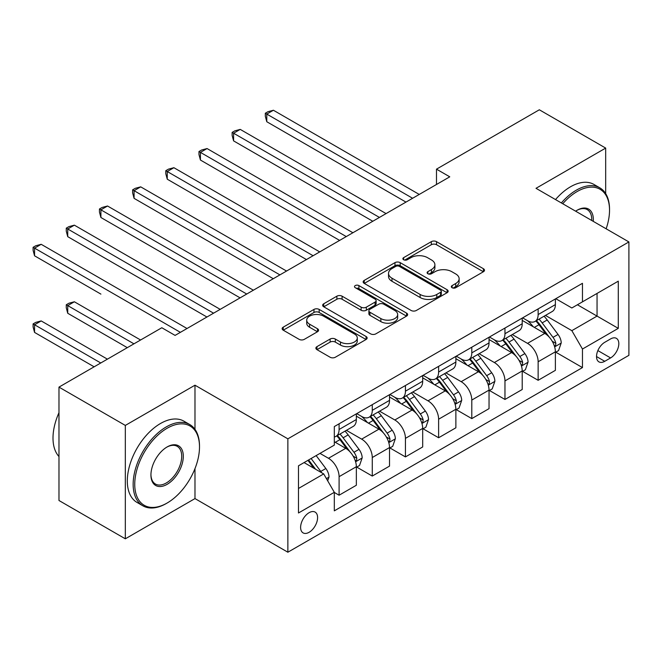<?xml version="1.0" encoding="UTF-8"?>
<svg xmlns="http://www.w3.org/2000/svg" width="662" height="662" viewBox="0 0 662 662"><rect width="100%" height="100%" fill="white"/><g stroke="black" fill="none" stroke-linecap="round" stroke-linejoin="round"><path stroke-width="0.99" d="M452.096 287.722A2.582 1.49 0 0 0 455.737 287.722L483.417 271.743A3.682 2.127 0 0 0 484.493 270.237A3.682 2.127 0 0 0 483.417 268.731L436.531 241.663A3.682 2.127 0 0 0 431.318 241.663L403.638 257.642A2.582 1.49 0 0 0 402.885 258.693A2.582 1.49 0 0 0 403.638 259.744A2.582 1.49 0 0 0 407.287 259.744L410.87 257.675A11.792 6.81 0 0 1 427.544 257.675L431.45 259.934A11.792 6.81 0 0 1 434.901 264.75A11.792 6.81 0 0 1 431.45 269.558L427.867 271.627A2.582 1.49 0 0 0 427.114 272.678A2.582 1.49 0 0 0 427.867 273.737A2.582 1.49 0 0 0 431.516 273.737L435.091 271.668A11.792 6.81 0 0 1 451.765 271.668L455.671 273.919A11.792 6.81 0 0 1 459.13 278.735A11.792 6.81 0 0 1 455.671 283.543L452.096 285.612A2.582 1.49 0 0 0 451.335 286.671A2.582 1.49 0 0 0 452.096 287.722L452.096 285.612M309.104 532.298A12.007 6.934 120 0 0 316.949 521.714A12.007 6.934 120 0 0 315.112 512.09A12.007 6.934 120 0 0 309.104 512.686A12.007 6.934 120 0 0 301.26 523.27A12.007 6.934 120 0 0 303.097 532.893A12.007 6.934 120 0 0 309.104 532.298M316.957 346.64A3.682 2.127 0 0 0 315.882 348.146A3.682 2.127 0 0 0 316.957 349.644L330.115 357.24A3.682 2.127 0 0 0 335.328 357.24L366.061 339.498A3.682 2.127 0 0 0 367.145 337.992A3.682 2.127 0 0 0 366.061 336.486L319.175 309.419A3.682 2.127 0 0 0 313.962 309.419L283.228 327.16A3.682 2.127 0 0 0 282.144 328.666A3.682 2.127 0 0 0 283.228 330.173L299.116 339.341A3.682 2.127 0 0 0 304.321 339.341L317.479 331.753A3.682 2.127 0 0 0 318.563 330.247A3.682 2.127 0 0 0 317.479 328.741L309.601 324.19A9.856 5.693 0 0 1 306.713 320.168A9.856 5.693 0 0 1 312.795 314.913A9.856 5.693 0 0 1 323.536 316.146L354.402 333.971A9.856 5.693 0 0 1 357.29 337.992A9.856 5.693 0 0 1 351.208 343.247A9.856 5.693 0 0 1 340.467 342.014L335.328 339.043A3.682 2.127 0 0 0 330.115 339.043L316.957 346.64L316.957 349.644M194.984 385.201L125.325 425.418L58.976 387.113L58.976 500.505L125.325 538.81L194.984 498.585L287.871 552.216L287.871 438.832L194.984 385.201L194.984 429.348M605.68 193.618L605.68 148.089L536.013 188.314L628.9 241.936L287.871 438.832M605.68 148.089L539.331 109.784L436.49 169.158L436.49 184.483M58.976 387.113L161.818 327.74L175.082 335.402L449.763 176.82L436.49 169.158M411.127 310.47A3.682 2.127 0 0 0 416.34 310.47L447.082 292.72A3.682 2.127 0 0 0 448.157 291.214A3.682 2.127 0 0 0 447.082 289.716L400.187 262.64A3.682 2.127 0 0 0 394.982 262.64L364.241 280.39A3.682 2.127 0 0 0 363.157 281.896A3.682 2.127 0 0 0 364.241 283.394L411.127 310.47M356.28 288.276A2.582 1.49 0 0 1 358.903 288.64L358.903 285.579L406.567 313.101A3.682 2.127 0 0 1 407.651 314.607A3.682 2.127 0 0 1 406.567 316.105L375.834 333.855A3.682 2.127 0 0 1 370.621 333.855L323.735 306.779L323.735 303.775A3.682 2.127 0 0 0 322.651 305.281A3.682 2.127 0 0 0 323.735 306.779M323.735 303.775L336.884 296.179A3.682 2.127 0 0 1 342.097 296.179L361.113 307.16A3.682 2.127 0 0 0 366.326 307.16L375.048 302.12A3.682 2.127 0 0 0 376.132 300.614A3.682 2.127 0 0 0 375.048 299.116L355.254 287.68A2.582 1.49 0 0 1 354.501 286.629A2.582 1.49 0 0 1 356.09 285.256A2.582 1.49 0 0 1 358.903 285.579M610.587 338.927L604.754 342.304A11.635 6.719 120 0 0 597.149 352.556A11.635 6.719 120 0 0 598.936 361.874A11.635 6.719 120 0 0 604.754 361.303L610.587 357.927A11.635 6.719 120 0 0 618.192 347.674A11.635 6.719 120 0 0 616.405 338.356A11.635 6.719 120 0 0 610.587 338.927M287.871 552.216L628.9 355.328L628.9 241.936M555.782 298.711L571.844 307.979L582.461 301.847L582.461 283.311L334.318 426.568L334.318 445.112L298.488 465.8L298.488 512.992L334.318 492.305L334.318 510.841L582.461 367.584L582.461 349.04L571.844 330.652L545.455 315.418M582.461 301.847L618.283 281.168L618.283 328.36L582.461 349.04M125.325 425.418L125.325 538.81M577.413 304.76L597.05 316.097L597.05 293.423L618.283 281.168M571.844 330.652L597.05 316.097L618.283 328.36M298.488 488.473L323.701 473.918L304.065 462.581M334.318 492.454L339.093 495.217L339.093 476.673A15.011 8.664 -120 0 0 328.476 458.286L319.986 453.387M339.093 495.217L356.346 485.254L356.346 466.718A15.011 8.664 -120 0 0 345.73 448.331L334.318 441.744M356.744 467.099L372.267 476.061L372.267 457.525A15.011 8.664 -120 0 0 361.651 439.138L346.408 430.333M372.267 476.061L389.521 466.106L389.521 447.562A15.011 8.664 -120 0 0 378.904 429.175L356.346 416.15M389.918 447.951L405.442 456.912L405.442 438.368A15.011 8.664 -120 0 0 394.825 419.981L379.583 411.185M405.442 456.912L422.695 446.949L422.695 428.413A15.011 8.664 -120 0 0 412.078 410.026L389.521 397.001M423.092 428.794L438.616 437.756L438.616 419.22A15.011 8.664 -120 0 0 428 400.833L412.757 392.028M438.616 437.756L455.87 427.801L455.87 409.257A15.011 8.664 -120 0 0 445.253 390.87L422.695 377.845M456.267 409.637L471.791 418.607L471.791 400.063A15.011 8.664 -120 0 0 461.174 381.676L445.931 372.88M471.791 418.607L489.036 408.644L489.036 390.108A15.011 8.664 -120 0 0 478.427 371.721L455.87 358.696M489.441 390.489L504.965 399.451L504.965 380.915A15.011 8.664 -120 0 0 494.349 362.528L479.106 353.723M504.965 399.451L522.21 389.496L522.21 370.952A15.011 8.664 -120 0 0 511.594 352.565L489.036 339.54M522.608 371.332L538.14 380.302L538.14 361.758A15.011 8.664 -120 0 0 527.523 343.371L512.28 334.575M538.14 380.302L555.385 370.339L555.385 351.803A15.011 8.664 -120 0 0 544.768 333.416L522.21 320.391M522.608 317.859L527.523 320.698A15.011 8.664 -120 0 0 535.028 321.442A15.011 8.664 -120 0 0 538.14 314.566L538.14 308.897M489.441 337.016L494.349 339.846A15.011 8.664 -120 0 0 501.854 340.591A15.011 8.664 -120 0 0 504.965 333.722L504.965 328.046M456.267 356.164L461.174 359.003A15.011 8.664 -120 0 0 468.679 359.747A15.011 8.664 -120 0 0 471.791 352.871L471.791 347.202M423.092 375.321L428 378.151A15.011 8.664 -120 0 0 435.505 378.896A15.011 8.664 -120 0 0 438.616 372.027L438.616 366.359M389.918 394.469L394.825 397.308A15.011 8.664 -120 0 0 402.33 398.052A15.011 8.664 -120 0 0 405.442 391.176L405.442 385.507M356.744 413.626L361.651 416.456A15.011 8.664 -120 0 0 369.156 417.201A15.011 8.664 -120 0 0 372.267 410.332L372.267 404.664M555.782 352.184L582.461 367.584M535.028 321.442L552.282 311.479A15.011 8.664 -120 0 0 555.385 304.611L555.385 298.934M501.854 340.591L519.107 330.636A15.011 8.664 -120 0 0 522.21 323.759L522.21 318.091M468.679 359.747L485.933 349.784A15.011 8.664 -120 0 0 489.036 342.916L489.036 337.239M435.505 378.896L452.758 368.941A15.011 8.664 -120 0 0 455.87 362.064L455.87 356.396M402.33 398.052L419.584 388.089A15.011 8.664 -120 0 0 422.695 381.221L422.695 375.553M369.156 417.201L386.409 407.246A15.011 8.664 -120 0 0 389.521 400.369L389.521 394.701M334.318 436.961A15.011 8.664 -120 0 0 335.982 436.357L353.235 426.394A15.011 8.664 -120 0 0 356.346 419.526L356.346 413.858M335.982 436.357A15.011 8.664 -120 0 0 339.093 429.481L339.093 423.812M323.701 473.918L334.318 492.305M194.984 498.585L194.984 468.588M453.122 288.086L455.671 286.613A11.792 6.81 0 0 0 459.13 281.797L459.13 278.735M434.901 264.75L434.901 267.812A11.792 6.81 0 0 1 431.45 272.628L428.893 274.101M483.368 271.768L436.531 244.725A3.682 2.127 0 0 0 431.318 244.725L404.672 260.108M447.032 292.753L400.187 265.702A3.682 2.127 0 0 0 394.982 265.702L364.29 283.427M440.569 292.273A2.582 1.49 0 0 0 441.322 291.214A2.582 1.49 0 0 0 440.569 290.163L399.409 266.405A2.582 1.49 0 0 0 395.76 266.405L391.978 268.582A11.792 6.81 0 0 0 388.528 273.398A11.792 6.81 0 0 0 391.978 278.205L420.113 294.449A11.792 6.81 0 0 0 436.788 294.449L440.569 292.273L440.569 295.335A2.582 1.49 0 0 0 441.322 294.284L441.322 291.214M388.528 273.398L388.528 276.459A11.792 6.81 0 0 0 391.978 281.276L391.978 278.205M440.569 295.335L436.788 297.511A11.792 6.81 0 0 1 420.113 297.511L391.978 281.276M323.784 306.812L336.884 299.241L336.884 296.179M376.132 300.614L376.132 303.684A3.682 2.127 0 0 1 375.048 305.182L366.326 310.221A3.682 2.127 0 0 1 361.113 310.221L342.097 299.241A3.682 2.127 0 0 0 336.884 299.241M358.903 288.64L406.518 316.138M380.849 318.554A9.856 5.693 0 0 0 391.59 319.787A9.856 5.693 0 0 0 397.672 314.524A9.856 5.693 0 0 0 394.784 310.503L383.91 304.23A3.682 2.127 0 0 0 378.697 304.23L369.967 309.262A3.682 2.127 0 0 0 368.891 310.768A3.682 2.127 0 0 0 369.967 312.274L380.849 318.554L380.849 321.616A9.856 5.693 0 0 0 391.59 322.849A9.856 5.693 0 0 0 397.672 317.595L397.672 314.524M368.891 310.768L368.891 313.829A3.682 2.127 0 0 0 369.967 315.335L369.967 312.274M380.849 321.616L369.967 315.335M357.29 337.992L357.29 341.054A9.856 5.693 0 0 1 351.208 346.309A9.856 5.693 0 0 1 340.467 345.076L335.328 342.105A3.682 2.127 0 0 0 330.115 342.105L317.007 349.677M306.713 320.168L306.713 323.23A9.856 5.693 0 0 0 309.601 327.26L309.601 324.19M317.429 331.778L309.601 327.26M366.012 339.523L319.175 312.481A3.682 2.127 0 0 0 313.962 312.481L283.27 330.197M555.385 352.416L558.571 350.579L561.227 342.916A9.947 5.743 -120 0 0 558.049 334.442L547.209 319.969A28.714 16.575 -120 0 0 544.073 316.213M533.291 326.788A28.714 16.575 -120 0 0 527.415 320.631M554.483 346.325L555.641 345.076L555.857 343.338A9.947 5.743 -120 0 0 553.01 337.355L542.161 322.882A28.714 16.575 -120 0 0 539.034 319.125M536.361 320.673A23.832 13.761 60 0 1 540.275 325.116L549.452 337.363M266.778 198.352L339.623 240.405L200.429 160.047L200.429 152.384L207.065 148.553L352.896 232.743M535.848 320.962A28.714 16.575 60 0 1 538.984 324.719L546.191 334.343M412.608 198.269L266.778 114.079L273.414 110.248L419.245 194.438M405.972 202.1L266.778 121.734L266.778 114.079L265.313 113.235L267.969 111.704L273.414 110.248M266.778 121.734L265.313 116.297L265.313 113.235M522.21 371.564L525.396 369.727L528.053 362.064A9.947 5.743 -120 0 0 524.875 353.599L514.035 339.118A28.714 16.575 -120 0 0 510.899 335.369M500.116 345.936A28.714 16.575 -120 0 0 494.241 339.788M521.308 365.474L522.467 364.224L522.682 362.486A9.947 5.743 -120 0 0 519.836 356.504L508.987 342.031A28.714 16.575 -120 0 0 505.859 338.282M503.186 339.821A23.832 13.761 60 0 1 507.1 344.273L516.277 356.52M233.603 217.5L306.448 259.562L167.254 179.195L167.254 171.532L173.891 167.701L319.721 251.899M502.673 340.119A28.714 16.575 60 0 1 505.809 343.868L513.017 353.491M489.036 390.721L492.222 388.884L494.878 381.221A9.947 5.743 -120 0 0 491.701 372.747L480.86 358.274A28.714 16.575 -120 0 0 477.724 354.518M466.942 365.093A28.714 16.575 -120 0 0 461.066 358.936M488.134 384.63L489.292 383.381L489.508 381.643A9.947 5.743 -120 0 0 486.661 375.66L475.821 361.187A28.714 16.575 -120 0 0 472.685 357.43M470.012 358.978A23.832 13.761 60 0 1 473.926 363.421L483.103 375.677M200.429 236.657L273.274 278.71L134.08 198.352L134.08 190.689L140.716 186.858L286.547 271.048M469.499 359.267A28.714 16.575 60 0 1 472.635 363.024L479.842 372.648M455.87 409.869L459.047 408.032L461.704 400.369A9.947 5.743 -120 0 0 458.526 391.904L447.686 377.423A28.714 16.575 -120 0 0 444.55 373.674M433.767 384.241A28.714 16.575 -120 0 0 427.892 378.093M454.959 403.779L456.118 402.529L456.333 400.791A9.947 5.743 -120 0 0 453.487 394.817L442.646 380.336A28.714 16.575 -120 0 0 439.51 376.587M436.837 378.126A23.832 13.761 60 0 1 440.751 382.578L449.928 394.825M167.254 255.805L240.099 297.867L100.905 217.5L100.905 209.837L107.542 206.006L253.372 290.204M436.324 378.424A28.714 16.575 60 0 1 439.46 382.173L446.668 391.796M379.434 217.426L233.603 133.227L240.24 129.396L386.07 213.594M372.797 221.257L233.603 140.89L233.603 133.227L232.139 132.383L234.795 130.853L240.24 129.396M233.603 140.89L232.139 135.453L232.139 132.383M346.259 236.574L198.972 151.54L201.62 150.009L207.065 148.553M200.429 160.047L198.972 154.602L198.972 151.54M313.085 255.731L165.798 170.688L168.446 169.158L173.891 167.701M167.254 179.195L165.798 173.758L165.798 170.688M422.695 429.026L425.873 427.189L428.529 419.526A9.947 5.743 -120 0 0 425.36 411.052L414.511 396.579A28.714 16.575 -120 0 0 411.375 392.831M400.593 403.398A28.714 16.575 -120 0 0 394.718 397.241M421.785 422.935L422.944 421.686L423.159 419.948A9.947 5.743 -120 0 0 420.312 413.965L409.472 399.492A28.714 16.575 -120 0 0 406.336 395.735M403.663 397.283A23.832 13.761 60 0 1 407.577 401.726L416.754 413.982M134.08 274.962L206.933 317.015L67.731 236.657L67.731 228.994L74.367 225.163L220.198 309.361M403.15 397.581A28.714 16.575 60 0 1 406.286 401.329L413.493 410.953M279.91 274.879L132.623 189.845L135.271 188.314L140.716 186.858M134.08 198.352L132.623 192.907L132.623 189.845M606.144 228.804A45.786 26.439 120 0 0 609.528 210.226A45.786 26.439 120 0 0 577.148 191.533A45.786 26.439 120 0 0 562.75 203.747M561.359 202.944A46.911 27.084 -60 0 1 576.354 190.151A46.911 27.084 -60 0 1 599.813 187.826A46.911 27.084 -60 0 1 609.528 209.308L609.528 210.226M575.626 211.186A22.897 13.215 -60 0 1 577.148 210.226L577.148 210.226A22.897 13.215 -60 0 1 593.268 221.365M555.517 199.576A46.911 27.084 -60 0 1 570.512 186.783A46.911 27.084 -60 0 1 593.971 184.458L599.813 187.826M591.729 220.479A21.772 12.57 120 0 0 587.235 209.606A21.772 12.57 120 0 0 576.743 210.458M166.328 503.492L167.122 503.029A45.786 26.439 120 0 0 199.502 446.949A45.786 26.439 120 0 0 167.122 428.256A45.786 26.439 120 0 0 134.742 484.336A45.786 26.439 120 0 0 167.122 503.029L166.328 503.492A46.911 27.084 -60 0 1 142.868 505.809A46.911 27.084 -60 0 1 135.677 468.216A46.911 27.084 -60 0 1 166.328 426.874A46.911 27.084 -60 0 1 189.779 424.557A46.911 27.084 -60 0 1 199.502 446.031L199.502 446.949M167.122 484.336A22.897 13.215 -60 0 1 150.936 474.993A22.897 13.215 -60 0 1 167.122 446.949L167.122 446.949A22.897 13.215 -60 0 1 183.308 456.3A22.897 13.215 -60 0 1 167.122 484.336M150.936 474.522A21.772 12.57 120 0 0 155.438 484.038A21.772 12.57 120 0 0 166.328 482.954A21.772 12.57 120 0 0 180.544 463.772A21.772 12.57 120 0 0 177.209 446.329A21.772 12.57 120 0 0 166.716 447.189M142.868 505.809L137.034 502.441A46.911 27.084 -60 0 1 129.835 464.848A46.911 27.084 -60 0 1 160.485 423.506A46.911 27.084 -60 0 1 183.945 421.181L189.779 424.557M58.976 456.54A46.911 27.084 -60 0 1 58.976 412.691M389.521 448.174L392.707 446.337L395.355 438.674A9.947 5.743 -120 0 0 392.185 430.209L381.337 415.728A28.714 16.575 -120 0 0 378.209 411.979M367.418 422.546A28.714 16.575 -120 0 0 361.543 416.398M388.611 442.084L389.769 440.834L389.984 439.096A9.947 5.743 -120 0 0 387.138 433.122L376.297 418.641A28.714 16.575 -120 0 0 373.161 414.892M370.488 416.431A23.832 13.761 60 0 1 374.402 420.883L383.579 433.13M100.905 294.11L34.556 255.805L34.556 248.142L41.193 244.311L187.023 328.509M369.975 416.729A28.714 16.575 60 0 1 373.111 420.478L380.319 430.101M356.346 467.331L359.532 465.494L362.18 457.831A9.947 5.743 -120 0 0 359.011 449.357L348.162 434.884A28.714 16.575 -120 0 0 345.034 431.136M355.436 461.24L356.595 459.991L356.81 458.253A9.947 5.743 -120 0 0 353.963 452.27L343.123 437.797A28.714 16.575 -120 0 0 339.987 434.04M337.314 435.588A23.832 13.761 60 0 1 341.228 440.031L350.405 452.287M140.584 340.003L74.367 301.773L67.731 305.604L67.731 313.267L127.311 347.666M336.801 435.886A28.714 16.575 60 0 1 339.937 439.634L347.145 449.258M67.731 313.267L66.274 307.822L66.274 304.76L133.947 343.835M66.274 304.76L68.931 303.229L74.367 301.773M327.682 480.811L329.006 476.979A9.947 5.743 -120 0 0 325.836 468.514L316.155 455.597M107.41 359.152L41.193 320.929L34.556 324.761L34.556 332.415L94.136 366.814M321.699 472.759A9.947 5.743 -120 0 0 320.789 471.427L311.115 458.509M308.624 459.941L315.575 469.226M307.929 460.347L313.829 468.216M34.556 332.415L33.1 326.978L33.1 323.917L100.773 362.983M33.1 323.917L35.756 322.386L41.193 320.929M246.736 294.036L99.449 208.993L102.105 207.463L107.542 206.006M100.905 217.5L99.449 212.063L99.449 208.993M213.561 313.184L66.274 228.15L68.931 226.619L74.367 225.163M67.731 236.657L66.274 231.212L66.274 228.15M180.395 332.341L33.1 247.298L35.756 245.768L41.193 244.311M34.556 255.805L33.1 250.368L33.1 247.298M328.476 458.286L345.73 448.331M361.651 439.138L378.904 429.175M394.825 419.981L412.078 410.026M428 400.833L445.253 390.87M461.174 381.676L478.427 371.721M494.349 362.528L511.594 352.565M527.523 343.371L544.768 333.416M538.14 314.566L555.385 304.611M538.14 361.758L555.385 351.803M504.965 380.915L522.21 370.952M504.965 333.722L522.21 323.759M471.791 400.063L489.036 390.108M471.791 352.871L489.036 342.916M438.616 419.22L455.87 409.257M438.616 372.027L455.87 362.064M405.442 438.368L422.695 428.413M405.442 391.176L422.695 381.221M372.267 457.525L389.521 447.562M372.267 410.332L389.521 400.369M339.093 476.673L356.346 466.718M339.093 429.481L356.346 419.526M597.86 350.579L610.587 357.927M596.52 356.553L604.754 361.303M455.671 286.613L455.671 283.543M427.867 273.737L427.867 271.627M431.45 272.628L431.45 269.558M403.638 259.744L403.638 257.642M431.318 244.725L431.318 241.663M436.531 244.725L436.531 241.663M483.417 271.743L483.417 268.731M364.241 283.394L364.241 280.39M394.982 265.702L394.982 262.64M400.187 265.702L400.187 262.64M447.082 292.72L447.082 289.716M420.113 297.511L420.113 294.449M436.788 297.511L436.788 294.449M342.097 299.241L342.097 296.179M361.113 310.221L361.113 307.16M366.326 310.221L366.326 307.16M375.048 305.182L375.048 302.12M406.567 316.105L406.567 313.101M330.115 342.105L330.115 339.043M335.328 342.105L335.328 339.043M340.467 345.076L340.467 342.014M317.479 331.753L317.479 328.741M283.228 330.173L283.228 327.16M313.962 312.481L313.962 309.419M319.175 312.481L319.175 309.419M366.061 339.498L366.061 336.486M554.64 346.863L561.161 343.106M542.161 322.882L547.209 319.969M534.342 327.392L538.984 324.719M553.01 337.355L558.049 334.442M552.224 341.236L555.857 343.338M521.474 366.02L527.986 362.255M508.987 342.031L514.035 339.118M501.175 346.549L505.809 343.868M519.836 356.504L524.875 353.599M519.049 360.393L522.682 362.486M488.299 385.168L494.812 381.411M475.821 361.187L480.86 358.274M468.001 365.697L472.635 363.024M486.661 375.66L491.701 372.747M485.875 379.541L489.508 381.643M455.125 404.325L461.637 400.56M442.646 380.336L447.686 377.423M434.826 384.854L439.46 382.173M453.487 394.817L458.526 391.904M452.7 398.698L456.333 400.791M421.951 423.473L428.463 419.716M409.472 399.492L414.511 396.579M401.652 404.002L406.286 401.329M420.312 413.965L425.36 411.052M419.526 417.846L423.159 419.948M388.776 442.63L395.288 438.865M376.297 418.641L381.337 415.728M368.477 423.159L373.111 420.478M387.138 433.122L392.185 430.209M386.351 437.003L389.984 439.096M355.602 461.786L362.114 458.021M343.123 437.797L348.162 434.884M335.303 442.307L339.937 439.634M353.963 452.27L359.011 449.357M353.177 456.151L356.81 458.253M326.424 478.626L328.94 477.17M320.789 471.427L325.836 468.514"/></g></svg>
